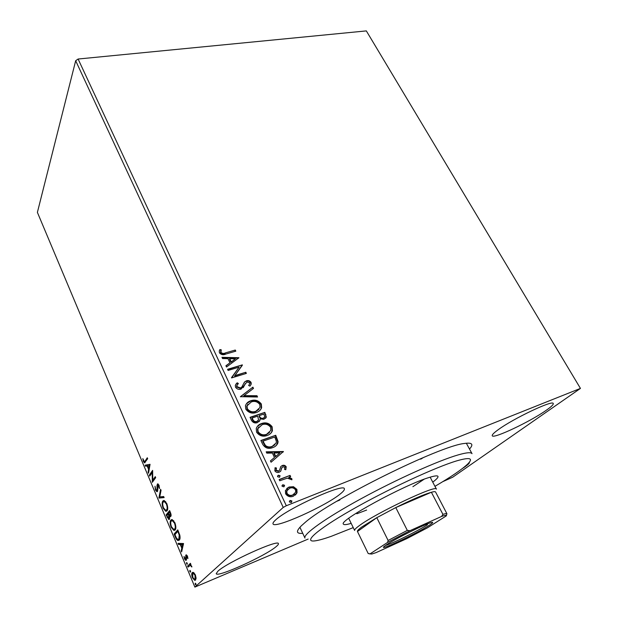 <?xml version="1.0" encoding="UTF-8"?>
<svg xmlns="http://www.w3.org/2000/svg" width="618" height="618" viewBox="0 0 618 618"><rect width="100%" height="100%" fill="white"/><g stroke="black" fill="none" stroke-linecap="round" stroke-linejoin="round"><path stroke-width="0.93" d="M302.735 533.311C296.246 533.913 295.775 531.418 301.306 525.841L305.184 522.403C330.491 499.947 440.217 445.655 464.342 443.485C472.121 442.341 473.844 444.203 469.51 449.062M275.643 519.939C273.565 521.801 272.692 523.106 273.025 523.855C274.238 529.309 326.806 505.609 340.765 493.55C343.538 491.264 344.736 489.672 344.357 488.776C344.419 482.766 287.849 508.251 275.643 519.939M462.55 468.413L464.767 466.93C468.081 464.612 469.618 463.121 469.363 462.473L469.247 462.349M498.131 429.765C493.821 432.894 491.858 434.879 492.26 435.736C493.04 439.259 530.244 421.654 546.297 410.252C551.31 406.744 553.62 404.504 553.241 403.515C553.087 399.653 513.218 418.587 498.131 429.765M217.845 571.256L216.223 573.659C216.872 577.961 265.586 555.845 276.146 546.621C277.861 545.207 278.61 544.226 278.394 543.67C278.834 538.904 227.015 562.388 217.845 571.256M336.764 501.291L339.823 500.047M420.727 459.174L423.546 457.451M286.312 505.748L283.237 507.424L194.886 587.1L37.389 212.376L75.674 60.734L78.107 59.027L286.312 505.748L580.449 388.405L452.739 477.189L442.743 481.669M308.158 539.066L194.886 587.1M293.511 486.721L296.895 489.379L297.049 492.7L293.403 496.184C290.321 497.436 287.718 496.64 285.601 493.797L285.416 490.53L289.085 487.007L293.511 486.721L293.148 487.061L296.524 489.719L296.895 489.379M279.158 479.537L290.058 475.396L290.645 476.632L289.046 477.235L291.851 478.711L291.92 479.792L287.254 478.147L279.745 480.781L279.158 479.537M286.219 466.799L285.802 469.75L284.527 469.379L284.929 467.37L282.905 466.737L281.793 467.934L280.726 471.179L279.228 472.214C277.474 472.886 276.014 472.407 274.84 470.792L275.134 467.702L276.478 468.027L276.122 470.151L278.594 471.001L279.498 470.321L280.788 466.544L282.279 465.524C283.855 464.914 285.168 465.339 286.219 466.799L285.647 469.703M262.604 444.149L260.889 440.495L275.728 435.281L278.069 441.538L277.83 443.145C276.825 445.369 275.118 446.845 272.7 447.594C268.49 449.301 265.122 448.15 262.604 444.149M250.043 417.32L264.859 412.376L266.319 417.15L263.909 419.298L260.085 418.919L259.931 420.356L257.436 422.635C254.971 423.446 252.994 422.704 251.495 420.41L250.043 417.32M240.394 396.686L252.893 387.162L253.488 388.413L244.033 395.644L256.964 395.729L257.559 396.995L240.394 396.686M228.112 370.437L227.571 369.294L242.326 364.875L234.848 375.613L245.825 372.26L246.366 373.403L231.603 377.915L239.112 367.138L228.112 370.437M225.516 352.863L235.288 350.043L235.813 351.163L225.902 354.037C223.422 355.257 221.275 354.863 219.444 352.847L219.282 350.97L219.861 349.579L221.267 349.827L220.966 352.399C222.349 353.573 223.863 353.728 225.516 352.863L235.288 350.043M580.449 388.405L366.335 30.9L78.107 59.027M238.927 357.722L226.505 367.007L225.918 365.763L229.958 362.828L228.011 358.679L222.55 358.556L221.97 357.32L238.927 357.722L238.641 358.177M235.512 387.2L235.334 385.3L237.181 382.805L238.37 383.508L236.918 385.508L237.003 386.636L240.51 387.957L241.785 387.123L244.434 382.109L246.397 380.827C248.289 380.217 249.85 380.758 251.078 382.426L251.225 384.118L249.973 386.096L248.637 385.477L249.657 383.94L249.572 382.882L246.999 381.955L241.035 389.124C238.795 389.796 236.957 389.155 235.512 387.2M250.777 400.758C254.94 399.321 258.455 400.394 261.306 403.979L261.646 407.671C260.711 410.082 258.957 411.681 256.377 412.476C252.175 413.944 248.652 412.847 245.794 409.178L245.462 405.671C246.389 403.183 248.158 401.545 250.777 400.758L250.46 401.159C254.616 399.715 258.131 400.788 260.981 404.373L261.306 403.979M261.514 423.554C265.686 422.04 269.216 423.098 272.113 426.737L272.422 430.669C271.472 433.056 269.734 434.655 267.215 435.474C263.005 437.019 259.46 435.929 256.57 432.206L256.261 428.475C257.204 426.003 258.957 424.365 261.514 423.554L261.182 423.933C265.354 422.426 268.884 423.485 271.773 427.123L272.113 426.737M283.423 451.519L271.063 462.225L270.437 460.889L274.462 457.505L272.368 453.048L266.814 453.149L266.188 451.828L283.423 451.519L283.144 452.036M278.378 475.203L280.108 475.767L279.344 477.274L277.613 476.71L277.567 475.999L278.378 475.203L278.023 475.551L280.108 475.767M282.843 484.744L284.581 485.3L283.824 486.829L282.078 486.266L282.047 485.532L282.843 484.744L282.488 485.084L284.226 485.648L284.581 485.3M290.197 500.441L291.943 500.997L291.186 502.55L289.44 501.994L289.409 501.229L290.197 500.441L289.834 500.773L291.572 501.329L291.943 500.997M193.743 572.6L195.396 574.941L196.099 578.17L195.489 580.124L194.724 580.364L192.422 577.73C191.526 575.041 191.487 573.319 192.306 572.569L193.743 572.6M187.594 566.096L190.414 563.307L190.846 564.334L190.429 564.744L191.889 566.953L190.344 565.377L188.026 567.108L187.594 566.096L190.537 563.601M187.47 556.169L187.903 558.541L186.358 555.984L186.505 559.483L185.771 560.402L184.512 558.927L184.009 556.455L185.539 559.329L185.918 554.979L187.47 556.169M175.381 537.065L174.114 534.06L177.783 529.896L179.799 535.142C180.278 537.737 180.101 539.375 179.274 540.062L178.1 540.534C177.196 540.402 176.284 539.251 175.381 537.065L175.867 536.88M166.08 514.956L169.618 510.592L170.39 512.415C171.194 514.415 171.31 515.767 170.753 516.47L169.487 516.184L169.432 519.313L168.807 519.568L166.08 514.956L169.796 511.001M158.896 497.892L160.61 489.286L161.059 490.344L159.753 496.887L163.677 496.532L164.125 497.606L158.965 498.054L159.761 496.887M149.726 476.099L149.324 475.149L152.615 470.383L152.777 480.171L155.272 476.656L155.682 477.621L152.337 482.318L152.175 472.577L149.726 476.099M145.137 461.036L147.285 457.768L147.687 458.726L144.527 462.859L143.438 461.484L142.828 458.61L144.396 461.716L145.848 460.796L147.501 458.286M283.237 507.424L75.674 60.734M150.05 464.303L148.521 473.241L148.088 472.206L148.59 469.41L147.13 465.933L145.562 466.211L145.13 465.176L150.05 464.303M155.458 490.043L155.002 486.227L155.775 489.502L157.08 490.483L156.987 485.292L157.86 483.832L159.042 485.254L159.498 488.483L158.015 484.898L157.482 491.457L156.895 491.719L155.458 490.043L155.945 489.865M162.851 501.028L164.164 500.487L166.76 503.492C167.972 507.169 168.05 509.611 167.007 510.816L165.786 511.325L163.113 508.235C161.939 504.659 161.854 502.256 162.851 501.028L163.87 500.456M170.885 520.055L172.159 519.576L174.879 522.704C176.099 526.412 176.176 528.838 175.095 529.989L173.905 530.453L171.109 527.231C169.927 523.624 169.85 521.237 170.885 520.055L171.843 519.545M183.546 543.531L181.63 551.913L181.167 550.816L181.8 548.197L180.247 544.52L178.494 544.466L178.038 543.376L183.546 543.531M186.512 562.604L187.184 563.137L187.223 564.296L186.551 563.77L186.659 562.542M189.803 570.422L190.483 570.962L190.522 572.121L189.834 571.58L189.942 570.36M195.203 583.253L195.898 583.817L195.929 584.976L195.234 584.412L195.334 583.199M145.099 462.565L144.373 461.716M143.932 461.314L143.438 461.484M144.674 461.623L145.848 460.796M148.753 471.974L148.088 472.206M149.262 469.178L148.59 469.41M149.278 469.093L149 468.429M147.872 465.763L147.13 465.933M147.841 465.694L145.562 466.211M146.273 465.964L145.887 465.045M149.286 465.555L147.632 465.848L148.753 468.514L149.286 465.555L147.632 465.848M149.425 468.282L148.753 468.514M150.236 475.366L150.035 474.902L149.324 475.149M150.035 474.902L152.708 471.047M155.473 477.135L152.777 480.171M152.963 481.445L152.947 480.109M152.716 472.384L152.175 472.577M157.057 490.514L157.799 490.228L157.08 490.483M157.822 489.526L157.281 489.719M157.992 483.871L157.706 485.037L156.987 485.292M157.945 483.855L157.296 484.087M159.521 487.811L158.965 488.011M159.158 485.555L158.687 485.717M158.015 484.898L158.478 484.736M157.497 491.434L156.601 490.615M164.048 497.413L158.965 498.054M166.744 511.086L164.952 509.943M163.585 508.058L163.113 508.235M162.928 502.65L163.569 500.758M166.435 509.997L167.694 508.815M165.717 501.654L164.164 501.538M166.597 509.827C167.416 508.869 167.354 506.922 166.412 504.002L164.295 501.561L163.268 502.001C162.464 502.975 162.526 504.891 163.453 507.749L165.585 510.252L167.316 509.564M166.891 503.825L166.412 504.002M170.807 516.401L169.487 516.184M169.456 519.282L168.49 518.432M167.64 517.328L167.154 517.505M167.038 515.265L166.79 514.686M169.803 516.069L169.633 515.497M169.34 518.201L169.772 518M171.055 515.219L170.329 515.489L171.109 515.142M170.104 513.064L169.672 512.036L168.529 513.442L169.935 515.644L170.104 513.064L170.583 512.886M170.151 511.858L169.672 512.036M168.374 514.385L168.166 513.89L166.852 515.497L168.621 518.471L169.015 518.332L168.374 514.385L168.853 514.207M168.637 513.705L168.166 513.89M169.711 515.736L168.992 516.007M169.734 518.054L169.015 518.332M174.879 530.198L173.04 529.062M171.58 527.054L171.109 527.231M170.916 521.777L171.603 519.784M174.554 529.108L175.829 527.88M173.751 520.735L172.159 520.626M174.678 528.993C175.527 528.073 175.473 526.134 174.523 523.183L172.306 520.65L171.302 521.051C170.468 521.978 170.522 523.886 171.464 526.768L173.689 529.371L175.396 528.707M175.002 523.006L174.523 523.183M175.103 534.415L174.832 533.782L174.114 534.06M174.832 533.782L177.938 530.259M179.058 540.271L177.335 539.151M178.741 539.166L180.085 537.799M177.822 531.333L174.909 534.632L176.578 538.27L177.914 539.437L178.849 539.058L179.22 535.003L177.822 531.333L178.308 531.14M179.714 534.809L179.22 535.003M179.575 538.772L178.849 539.058M181.939 550.646L181.167 550.816M181.885 550.53L182.519 547.911L181.8 548.197M182.519 547.911L182.248 547.262M181.059 544.443L180.247 544.52M180.966 544.234L178.494 544.466M179.212 544.18L178.888 543.4M182.001 547.363L182.727 547.069L183.392 544.303L180.811 544.535L182.001 547.363L182.665 544.589L180.811 544.535M183.392 544.303L182.665 544.589M187.88 558L187.408 558.185M187.571 556.416L187.154 556.579M187.2 555.621L186.536 555.906M186.35 560.07L185.593 559.329M184.936 558.749L184.512 558.927M186.288 559.035L185.771 559.251M186.458 558.525L185.933 558.742M186.257 557.166L185.763 557.366M186.35 555.999L186.35 555.451L185.624 555.744M186.35 555.451L186.505 554.879M186.304 554.825L185.918 554.979M187.324 563.585L186.551 563.77M187.269 563.477L187.138 563.029M191.812 566.575L191.379 566.752M191.657 566.073L191.232 566.242M190.97 565.068L190.004 565.393M188.621 566.521L188.32 565.794M190.614 571.411L189.834 571.58M190.56 571.279L190.421 570.839M195.543 580.07L194.176 579.197M192.839 577.552L192.422 577.73M192.445 574.045L193.001 572.299M192.955 572.299L192.306 572.569M195.303 578.989L196.091 578.293M193.457 573.295L192.739 573.604L192.77 577.397L194.423 579.282L195.056 579.097L195.041 575.273L193.372 573.404L194.091 573.095L193.457 573.295M195.775 578.796L195.056 579.097M195.466 575.095L195.041 575.273M196.03 584.257L195.234 584.412M195.96 584.103L195.829 583.662M234.987 350.476L235.373 351.287M219.629 350.027L220.981 350.267L221.267 349.827M220.981 350.267L220.827 351.596M220.541 352.028L220.672 352.832L220.966 352.399M220.672 352.832C222.055 354.006 223.577 354.16 225.222 353.295M225.995 365.918L229.958 362.828M222.179 357.76L238.625 358.146M229.757 358.726L229.456 359.151L230.947 362.318L235.443 358.849L229.757 358.726L231.248 361.893L235.443 358.849M230.947 362.318L231.248 361.893M227.71 369.587L242.326 364.875M242.017 365.3L242.434 365.114M242.132 365.539L234.848 375.613M234.539 376.03L245.825 372.26M245.516 372.677L245.925 373.535M231.487 377.652L239.112 367.138M235.821 384.288L237.181 382.805M236.872 383.214L237.984 383.878M237.289 384.713L236.609 385.926L236.694 387.053L237.003 386.636M236.694 387.053L240.201 388.367L240.51 387.957M240.201 388.367L241.785 387.123M241.476 387.532L241.847 387.053M244.195 382.449L246.397 380.827M246.08 381.236C247.972 380.634 249.533 381.167 250.769 382.843L251.078 382.426M250.769 382.843L250.908 384.527L250.282 385.725M245.114 383.654L244.635 385.122M244.319 385.539L243.245 387.64M240.448 396.81L252.893 387.162M252.577 387.571L253.117 388.707M256.964 395.729L256.64 396.138L243.716 396.045L244.033 395.644M256.64 396.138L257.042 396.988M260.981 404.373L261.314 408.065L260.263 410.058M246.466 403.685L250.46 401.159M247.841 404.296L246.744 406.258L246.984 409.031C249.278 412.005 252.121 412.886 255.504 411.688L258.942 409.363M255.829 411.294L260.024 407.486L259.83 404.527C257.513 401.63 254.686 400.758 251.333 401.924L247.061 405.856L247.308 408.629C249.602 411.603 252.445 412.492 255.829 411.294L255.504 411.688M246.984 409.031L247.308 408.629M250.159 417.567L264.859 412.376M264.527 412.762L265.547 414.925L265.987 417.544L265.601 418.286M259.931 420.356L260.085 418.919M259.606 420.742L259.181 421.569M256.555 421.831L258.587 419.823L257.66 416.146L252.136 418L251.812 418.386L252.445 419.746C253.31 421.638 254.678 422.333 256.555 421.831L257.969 420.804M262.99 418.51L264.743 416.911L263.909 414.052L259.181 415.636L259.135 416.632C259.962 418.401 261.252 419.027 262.99 418.51L264.265 417.613M259.135 416.632L259.467 416.238C260.294 418.007 261.576 418.641 263.322 418.123M259.181 415.636L259.467 416.238M252.445 419.746L252.77 419.352C253.635 421.252 255.002 421.947 256.879 421.445M252.136 418L252.77 419.352M271.773 427.123L272.082 431.047L270.831 433.264M257.443 426.273L261.182 423.933M258.78 426.945L257.528 429.062L257.752 432.021C260.07 435.033 262.928 435.914 266.319 434.647L269.556 432.5M266.652 434.269L270.808 430.445L270.63 427.308C268.289 424.373 265.439 423.515 262.086 424.736L257.861 428.676L258.085 431.634C260.41 434.655 263.26 435.535 266.652 434.269L266.319 434.647M257.752 432.021L258.085 431.634M260.989 440.711L275.728 435.281M275.381 435.659L277.729 441.909L278.069 441.538M277.729 441.909L276.393 445.393M271.789 446.752L276.2 442.882L276.377 441.399L274.786 437.011L262.99 441.159L262.658 441.538L265.161 445.941C267.331 447.463 269.541 447.733 271.789 446.752L275.025 444.682M265.161 445.941L265.501 445.57C267.671 447.092 269.881 447.362 272.136 446.381M262.99 441.159L265.501 445.57M270.46 460.943L274.462 457.505M266.358 452.183L283.075 451.882M274.137 453.017L273.789 453.38L275.396 456.787L279.915 452.909L274.137 453.017L275.744 456.424L279.915 452.909M281.708 467.749L280.726 471.179M274.91 468.081L276.478 468.027M276.13 468.382L276.122 470.151M275.775 470.507L278.239 471.356L278.594 471.001M278.239 471.356L279.104 470.723M280.819 466.505L282.279 465.524M281.924 465.879C283.5 465.269 284.813 465.694 285.864 467.154M279.753 476.115L279.66 477.111M279.243 479.722L290.058 475.396M289.695 475.744L290.197 476.802M291.851 478.711L291.487 479.05L288.683 477.583L289.046 477.235M291.487 479.05L291.611 479.761M284.226 485.648L284.11 486.683M296.524 489.719L296.694 493.442M296.331 493.782L295.327 495.072M286.721 488.514L289.085 487.007M288.722 487.347L293.148 487.061M287.733 489.518L286.497 491.194L286.59 493.604C288.204 495.675 290.151 496.231 292.438 495.273L294.315 494.068M292.801 494.933L295.636 492.245L295.566 489.896C293.913 487.857 291.951 487.308 289.664 488.259L286.86 490.862L286.953 493.264C288.567 495.342 290.514 495.899 292.801 494.933L292.438 495.273M291.572 501.329L291.433 502.426M434.956 486.335C451.109 476.857 462.032 469.41 467.733 463.994C473.612 458.116 470.028 457.05 456.996 460.781C435.628 467.084 386.837 489.726 351.333 510.089C315.667 530.491 302.287 543.06 315.798 540.742C319.46 540.147 324.566 538.687 331.117 536.378L353.241 527.61M299.915 527.278L304.952 538.062C302.851 534.431 325.138 518.347 360.827 498.88C396.439 479.421 438.409 460.588 458.131 454.91C466.528 452.5 471.155 452.09 472.021 453.674L466.327 443.214M356.818 513.774L366.628 510.059M412.878 486.698L424.141 479.205M351.171 523.361C346.536 524.736 343.963 524.991 343.438 524.118C338 521.059 404.574 484.651 429.224 477.459C434.524 475.814 437.436 475.451 437.961 476.37C438.355 477.312 436.617 479.236 432.762 482.14M429.023 525.447C415.937 533.952 376.64 552.368 384.388 546.281L386.744 544.612C395.875 538.502 426.111 523.57 431.495 522.488C433.728 521.971 432.901 522.959 429.023 525.447M385.516 545.439C391.271 544.079 418.17 530.8 427.494 524.728M348.714 518.309L354.624 530.453C354.307 529.757 355.844 528.174 359.236 525.694C376.022 512.963 437.22 484.11 436.424 489.139L430.151 477.173M441.584 516.432L442.928 514.377C445.393 513.573 446.721 513.349 446.922 513.72L435.559 491.982C435.288 491.488 433.898 491.573 431.387 492.252C423.747 494.477 411.882 499.583 395.783 507.579L376.795 517.675L361.885 526.922C358.51 529.363 357.034 530.893 357.467 531.511L368.204 553.543L371.727 554.052L376.184 552.577L406.559 538.741L427.347 527.872L446.281 515.899C446.922 514.933 445.354 515.118 441.584 516.432L409.981 530.684L387.556 542.442L369.858 554.006M387.556 542.442L388.119 540.472L376.795 517.675L357.467 531.511M442.928 514.377L431.387 492.252L395.783 507.579L407.316 530.399L409.981 530.684M446.922 513.72L446.42 515.497M388.119 540.472L407.316 530.399M368.645 553.674L368.204 553.543M157.621 487.208L157.142 487.378M178.587 531.804L178.1 531.99M265.547 414.925L265.879 414.539M144.527 462.859L144.96 462.712M156.895 491.719L157.42 491.534M165.786 511.325L166.505 511.063M164.295 501.561L165.014 501.291M170.197 516.702L170.738 516.494M168.807 519.568L169.409 519.344M173.905 530.453L174.624 530.174M172.306 520.65L173.025 520.371M178.1 540.534L178.818 540.248M186.559 555.914L187.215 555.644M185.771 560.402L186.25 560.209M190.344 565.377L191.008 565.107M194.724 580.364L195.45 580.063M220.95 350.862L220.665 351.302M236.918 385.508L236.609 385.926M251.225 384.118L250.908 384.527M261.646 407.671L261.314 408.065M247.061 405.856L246.744 406.258M266.319 417.15L265.987 417.544M257.861 428.676L257.528 429.062"/></g></svg>
